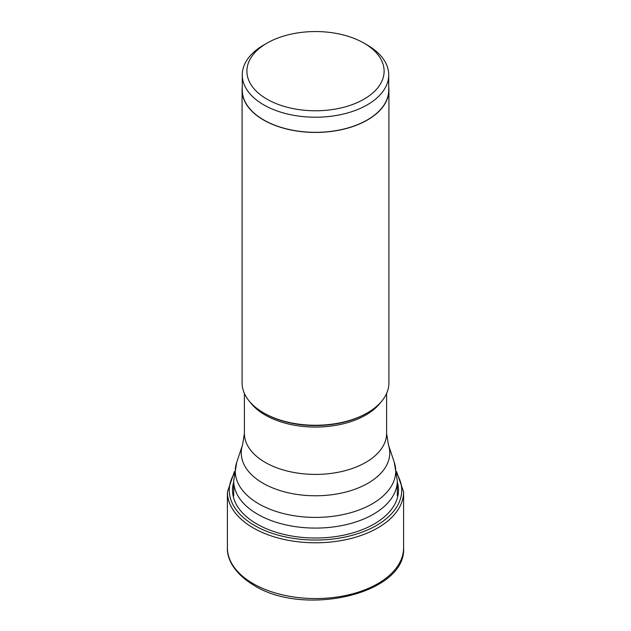 <?xml version="1.0" encoding="UTF-8"?>
<svg xmlns="http://www.w3.org/2000/svg" width="631" height="631" viewBox="0 0 631 631"><rect width="100%" height="100%" fill="white"/><g stroke="black" fill="none" stroke-linecap="round" stroke-linejoin="round"><path stroke-width="0.95" d="M364.016 43.153A68.613 39.611 0 0 0 266.984 43.153A68.613 39.611 0 0 0 266.984 99.17A68.613 39.611 0 0 0 364.016 99.17A68.613 39.611 0 0 0 364.016 43.153L367.289 45.038L364.016 43.153M266.984 43.153L263.711 45.038A73.235 42.285 0 0 0 242.265 74.939A73.235 42.285 0 0 0 263.711 104.841A73.235 42.285 0 0 0 343.524 114.006A73.235 42.285 0 0 0 388.735 74.939A73.235 42.285 0 0 0 367.289 45.038M388.735 74.939L388.735 90.044A73.235 42.285 180 0 1 343.524 129.11A73.235 42.285 180 0 1 263.711 119.945A73.235 42.285 180 0 1 242.265 90.044L242.265 74.939M242.265 87.07A73.417 42.387 0 0 0 242.083 90.044A73.417 42.387 0 0 0 263.584 120.016A73.417 42.387 0 0 0 343.595 129.205A73.417 42.387 0 0 0 388.917 90.044A73.417 42.387 0 0 0 388.735 87.07M388.917 90.044L388.917 382.875A73.417 42.387 180 0 1 367.416 412.848A73.417 42.387 180 0 1 263.584 412.848L263.584 412.848A73.417 42.387 180 0 1 242.083 382.875L242.083 90.044M264.452 413.352L263.584 412.848L264.452 413.352A72.186 41.678 180 0 1 264.405 413.321A72.186 41.678 180 0 0 264.452 413.352L264.452 413.352A72.186 41.678 180 0 0 366.548 413.352L367.416 412.848M253.205 583.667A88.103 50.866 180 0 1 227.397 547.7L227.397 491.928A88.103 50.866 0 0 0 253.205 527.895A88.103 50.866 0 0 0 349.211 538.921A88.103 50.866 0 0 0 403.603 491.928L403.603 547.7A88.103 50.866 180 0 1 349.211 594.694A88.103 50.866 180 0 1 253.205 583.667M396.875 473.842A86.21 49.77 180 0 1 361.366 532.422A86.21 49.77 180 0 1 254.538 525.473A86.21 49.77 180 0 1 234.125 473.842M233.699 482.045A82.984 47.909 0 0 0 256.825 523.982A82.984 47.909 0 0 0 353.612 532.667A82.984 47.909 0 0 0 397.301 482.045M250.144 402.184A71.106 41.054 0 0 0 265.17 415.017A71.106 41.054 0 0 0 265.225 415.04A71.106 41.054 0 0 0 380.856 402.184M386.606 393.428L386.606 433.363A71.106 41.054 180 0 1 342.712 471.286A71.106 41.054 180 0 1 265.225 462.389A71.106 41.054 180 0 1 265.178 462.365A71.106 41.054 180 0 1 244.394 433.363L244.394 393.428M244.394 433.363L242.588 444.784A74.253 42.869 0 0 0 262.946 483.196A74.253 42.869 0 0 0 262.993 483.22A74.253 42.869 0 0 0 350.315 490.776A74.253 42.869 0 0 0 388.412 444.784L386.606 433.363M388.412 444.784L394.272 462.318A80.224 46.315 180 0 1 353.115 512.001A80.224 46.315 180 0 1 258.773 503.846A80.224 46.315 180 0 1 236.728 462.318L233.699 480.861A81.801 47.222 0 0 0 257.661 514.257A81.801 47.222 0 0 0 346.805 524.495A81.801 47.222 0 0 0 397.301 480.861L397.301 495.895M234.448 471.562L227.397 491.928M396.552 471.562L403.603 491.928M403.603 547.7C406.624 593.826 304.323 617.26 253.97 585.363C231.585 571.773 226.868 556.439 227.397 547.7M242.588 444.784L236.728 462.318M394.272 462.318L397.301 480.861M233.699 480.861L233.699 495.895"/></g></svg>
